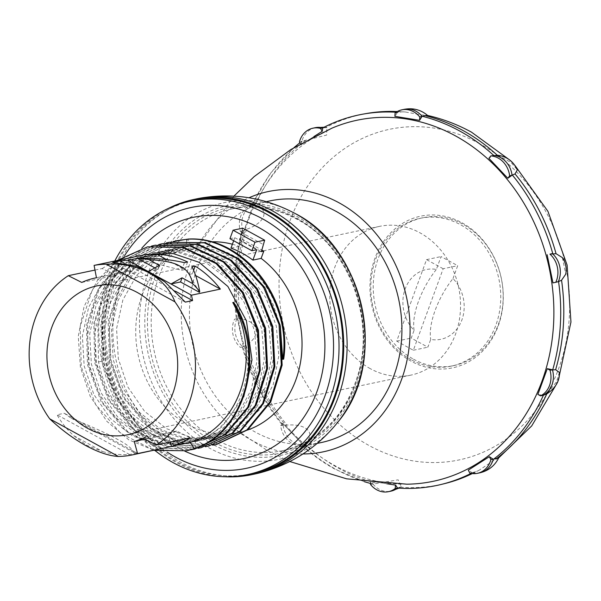 <?xml version="1.0" encoding="UTF-8"?>
<svg xmlns="http://www.w3.org/2000/svg" width="601" height="601" viewBox="0 0 601 601"><rect width="100%" height="100%" fill="white"/><g stroke="black" fill="none" stroke-linecap="round" stroke-linejoin="round"><path stroke-width="0.45" stroke-dasharray="3 2.25" d="M183.072 444.222L157.372 444.74L132.273 435.845L110.359 418.454L93.861 394.504L84.178 366.009L82.382 336.132L88.61 307.366L102.29 282.71L122.078 264.5L146.216 254.388M102.733 451.584C111.403 454.078 120.335 455.055 129.538 454.514L136.803 452.981L133.895 452.493C132.092 448.429 126.443 443.951 116.947 439.076C109.758 434.816 94.207 427.672 70.294 417.65L64.322 413.263L57.057 414.795C61.542 422.841 67.162 429.843 73.923 435.8L86.897 445.401L102.733 451.584L73.923 435.8M127.998 258.25L130.372 270.615A84.087 71.774 -101.9 0 0 128.892 270.901A84.087 71.774 -101.9 0 0 115.677 275.296L102.208 268.542L94.988 270.067M102.208 268.542A96.671 82.517 78.1 0 1 124.61 258.963M187.58 261.983L184.792 269.601L166.485 259.572M184.792 269.601L181.645 270.262L138.951 259.181M154.855 267.896L157.853 269.541L148.319 271.547M184.432 262.645L181.645 270.262M159.378 265.372L157.853 269.541M233.691 302.341C264.996 353.193 243.751 427.687 195.34 441.224L188.203 443.132L162.488 443.666L137.374 434.771L115.347 417.259L98.872 393.249L89.256 364.784L87.491 334.967L93.756 306.179L107.549 281.441L127.555 263.185L151.963 253.179L178.302 252.488L204.235 261.247L226.945 278.556L244.171 302.416L254.524 330.723L257.01 360.615L251.428 389.193L238.319 413.781L219.14 431.751L195.445 441.615L169.858 442.156L144.646 433.238L122.679 415.802L106.107 391.657L96.506 363.207L94.785 333.104L101.088 304.482L114.926 279.765L134.834 261.645L159.235 251.646L185.551 250.955L211.499 259.715L234.187 276.993L251.503 301.011L261.826 329.325L264.267 359.21L258.685 387.698L245.599 412.226L226.352 430.256L202.717 440.082L177.062 440.616L151.91 431.713C126.473 416.636 110.374 393.016 103.62 360.84L103.019 323.285L115.001 288.856L137.276 263.456L166.5 250.121L192.921 249.438L218.764 258.182L241.572 275.589L258.843 299.621L269.135 328.011L271.532 357.64L265.95 386.165L252.961 410.573L233.624 428.723L209.982 438.557L184.252 439.076L159.175 430.181L137.088 412.609L120.598 388.509L111.012 360.014L109.299 330.317L115.565 301.574L129.305 276.903L149.371 258.588L173.764 248.589L200.141 247.905L226.029 256.65L248.769 273.981L265.965 297.826L276.325 326.125L278.811 355.875L273.26 384.512L260.18 409.108L240.926 427.168L217.246 437.025L191.651 437.566L166.439 428.648L144.503 411.242L127.953 387.149L118.337 358.767L116.564 328.732L122.852 299.989L136.652 275.273L156.553 257.108L181.029 247.056L190.817 245.689L187.963 239.063M243.705 396.93L221.822 426.98L206.984 436.874L190.344 442.689L164.817 443.245L139.537 434.313L117.608 416.914L100.998 392.723L91.375 364.116L89.707 333.871L96.1 305.248L109.96 280.667L129.771 262.69L154.126 252.72L180.405 252.022L206.391 260.789L228.989 277.978L246.335 301.98L256.717 330.4L259.151 360.427L253.517 388.945L240.423 413.398L221.236 431.345L197.609 441.164L172.006 441.697L146.802 432.788C121.364 417.71 105.265 394.091 98.511 361.915L97.888 324.548L109.607 290.441L131.717 264.883L161.391 251.203L188.045 250.549L213.655 259.256L236.351 276.543L253.599 300.432L263.982 328.875L266.431 358.707L260.796 387.382L247.747 411.79L228.448 429.85L204.873 439.632L179.203 440.157L154.066 431.255L132.085 413.788L115.565 389.733L105.911 361.111L104.206 331.204L110.554 302.386L124.347 277.79L144.368 259.594L168.656 249.663L194.979 248.972L220.928 257.731L243.638 275.033L260.879 298.937L271.261 327.395L273.688 357.272L268.038 385.925L254.899 410.408L235.705 428.325L212.138 438.099L186.595 438.647L161.338 429.723L139.394 412.309L122.844 388.223L113.221 359.796L111.463 329.731L117.758 301.033L131.551 276.34L151.452 258.182L175.928 248.13L185.709 246.763L186.851 240.385M199.434 292.319L189.202 274.409L192.35 273.74L195.633 275.543M175.462 291.222L124.339 263.208M185.303 302.123L112.823 262.412M164.839 281.877L136.029 266.093M191.989 266.784L189.202 274.409M193.612 270.292L192.35 273.74M158.874 244.517L128.396 259.872L105.671 287.391L93.839 323.248L94.65 362.636L108.33 399.996L132.701 429.189L164.193 446.122L197.984 448.286M151.535 246.064L120.741 261.728L98.008 289.652L86.446 325.614L87.476 364.694L101.178 401.746L125.647 430.902L157.071 447.692L190.848 449.781M116.932 260.579L97.339 280.532L84.08 306.54L78.258 336.327L80.414 367.264L90.293 396.457L106.91 421.376L128.832 439.879L154.066 450.329M195.265 448.489L195.34 441.224M162.946 243.585L131.183 258.212L107.309 285.866L94.83 322.436L95.551 362.441L109.705 400.619L134.985 430.113L167.499 446.596L202.056 447.505M154.72 245.321L122.95 260.488L99.398 288.57L87.393 325.156L88.482 365.017L102.748 402.7L128.103 431.961L160.467 448.188L194.859 449.015M148.439 246.65L116.384 261.48L92.441 289.509L80.151 326.456L81.278 366.873L95.574 404.368L120.711 433.374L152.894 449.638L186.573 450.758M173.351 241.467L142.46 257.198L119.704 285.25L108.165 321.61L109.442 360.953L123.288 397.689L147.643 426.477L179.068 443.162L212.626 445.198M166.289 242.954L135.202 258.73L112.304 287.015L100.818 323.669L102.305 363.162L116.278 399.657L140.506 428.1L171.585 444.627L205.317 446.746M176.491 240.738L145.412 255.38L121.485 283.439L109.202 320.453L110.359 360.81L124.707 398.373L150.002 427.446L182.321 443.613L216.668 444.424M170.218 242.06L138.215 256.86L114.273 284.882L101.952 321.873L103.064 362.215L117.375 399.793L142.64 428.896L174.929 445.108L209.276 445.98M280.314 325.96L273.004 304.234L261.533 284.634L246.523 268.279L228.786 256.071C214.857 248.837 200.501 245.734 185.709 246.763M190.817 245.689A96.671 82.517 78.1 0 1 232.7 255.245A96.671 82.517 78.1 0 1 283.664 359.135M211.094 241.812A96.671 82.517 -101.9 0 0 198.961 243.285A96.671 82.517 -101.9 0 0 135.946 324.66A96.671 82.517 -101.9 0 0 187.272 424.261A96.671 82.517 -101.9 0 0 238.807 432.48A96.671 82.517 -101.9 0 0 247.296 430.128M229.95 238.695L234.788 237.68L233.669 240.738M234.788 237.68L256.717 249.693M242.744 228.17L239.438 239.634L241.865 239.13L239.206 246.372A96.671 82.517 -101.9 0 0 232.392 244.239M239.206 246.372L230.972 248.108M184.755 451.126A123.235 105.19 78.1 0 1 178.587 448A123.235 105.19 78.1 0 1 141.746 248.296M241.865 239.13L261.758 250.031M124.64 255.568A133.294 113.769 -101.9 0 0 167.356 452.215M155.028 450.547A139.665 119.216 78.1 0 1 114.753 261.037M193.973 200.396A139.665 119.216 -101.9 0 0 102.936 317.959A139.665 119.216 -101.9 0 0 177.092 461.861A139.665 119.216 -101.9 0 0 251.541 473.738M225.112 476.728A140.619 120.027 78.1 0 1 176.777 462.71A140.619 120.027 78.1 0 1 101.869 333.315A140.619 120.027 78.1 0 1 168.588 208.314M197.166 198.751A140.619 120.027 -101.9 0 0 105.513 317.118A140.619 120.027 -101.9 0 0 180.172 461.996A140.619 120.027 -101.9 0 0 255.125 473.949M270.202 200.847A123.513 105.423 -101.9 0 0 189.691 304.812A123.513 105.423 -101.9 0 0 255.275 432.074A123.513 105.423 -101.9 0 0 321.114 442.576M302.934 453.958A133.016 113.536 78.1 0 1 252.165 440.563A133.016 113.536 78.1 0 1 234.713 428.904A133.016 113.536 78.1 0 1 196.655 248.205A133.016 113.536 78.1 0 1 248.979 197.767M406.847 484.188A184.507 157.485 78.1 0 1 334.84 465.617A184.507 157.485 78.1 0 1 236.448 290.869A184.507 157.485 78.1 0 1 331.872 128.193M397.562 488.042L401.303 486.652L398.155 479.816L373.356 484.068A189.307 161.586 78.1 0 1 335.967 469.343A189.307 161.586 78.1 0 1 302.085 445.018L304.842 443.823A189.202 161.496 -101.9 0 0 339.182 468.577A189.202 161.496 -101.9 0 0 377.135 483.437M472.303 473.565A189.202 161.496 -101.9 0 0 476.338 471.515L472.671 472.559A189.307 161.586 78.1 0 1 471.086 473.378M436.882 485.435A189.307 161.586 78.1 0 1 397.802 488.012M472.671 472.559L471.965 472.641L468.442 470.095L489.514 456.662M542.726 395.405L538.038 394.354L547.451 368.638M557.946 281.854L553.123 282.853L547.271 254.674M507.928 178.181L489.056 158.296L492.94 155.456M373.356 484.068L370.607 483.505M370.539 484.496L372.695 484.038L370.915 481.131L387.029 483.767M400.386 487.186A189.202 161.496 -101.9 0 0 444.545 483.632M498.627 457.954L493.075 460.892L479.305 470.11L476.338 471.515M471.965 472.641L469.817 473.092M559.373 372.417L556.609 381.658L547.06 393.745M562.371 257.604L565.781 274.139M497.696 155.253L511.181 162.533L517.341 169.873M395.105 113.026L401.701 111.846L405.224 111.959L421.361 114.911L427.574 115.437M314.135 136.457L301.124 144.781L301.897 141.212L326.644 135.082L326.869 127.652L323.06 127.81A189.307 161.586 78.1 0 1 358.85 114.941M396.179 112.244A189.307 161.586 78.1 0 1 397.93 112.364M299.891 142.715L301.597 141.393L299.441 141.851M252.315 205.151L251.909 205.196L252.6 207.09L243.195 232.805L242.504 230.912L246.448 229.349C265.319 222.866 270.007 209.869 255.312 205.129L252.315 205.151A189.307 161.586 78.1 0 1 302.19 141.107M242.188 231.272L240.347 231.362A21.854 18.654 78.1 0 1 240.746 216.15A21.854 18.654 78.1 0 1 249.761 205.647L251.624 205.489M237.17 318.8L236.689 318.755L237.523 318.59L243.367 346.769L242.541 346.935L246.042 345.342C261.743 335.606 258.723 321.37 240.535 318.793L237.17 318.8A189.307 161.586 78.1 0 1 242.999 230.619M242.233 347.002L240.385 347.386A21.854 18.654 78.1 0 1 232.94 334.231A21.854 18.654 78.1 0 1 234.54 319.206L236.388 318.815M304.842 443.823C316.442 433.486 306.841 423.465 287.068 425.102L283.402 425.335A189.307 161.586 78.1 0 1 242.954 346.702M283.402 425.335L282.395 425.057M364.266 481.679L335.148 469.253C323.12 462.657 311.851 454.574 301.341 445.01L299.546 445.596A21.854 18.654 78.1 0 1 287.098 439.526A21.854 18.654 78.1 0 1 280.675 425.718L282.831 425.26L282.71 423.262L301.582 443.147L301.702 445.146L302.085 445.018M419.723 120.313L395.037 116.324L397.253 112.575M282.71 423.262L280.675 425.718M301.582 443.147L282.56 423.299M299.546 445.596L301.432 443.177M246.042 345.342A189.202 161.496 -101.9 0 0 287.068 425.102M246.448 229.349A189.202 161.496 -101.9 0 0 240.535 318.793M305.909 140.168A189.202 161.496 -101.9 0 0 255.312 205.129M401.701 111.846A189.202 161.496 -101.9 0 0 397.276 111.568M366.587 113.499A189.202 161.496 -101.9 0 0 325.757 127.517M479.59 143.669A168.926 144.187 -101.9 0 0 289.937 220.958A168.926 144.187 -101.9 0 0 369.119 445.551A168.926 144.187 -101.9 0 0 558.772 368.255A168.926 144.187 -101.9 0 0 479.59 143.669M461.959 222.776A77.499 66.148 78.1 0 1 498.282 325.81A77.499 66.148 78.1 0 1 411.279 361.269A77.499 66.148 78.1 0 1 374.949 258.242A77.499 66.148 78.1 0 1 461.959 222.776M411.076 359.691A75.531 64.472 78.1 0 1 370.975 281.869A75.531 64.472 78.1 0 1 420.212 218.291A75.531 64.472 78.1 0 1 460.479 224.706A75.531 64.472 78.1 0 1 500.58 302.536A75.531 64.472 78.1 0 1 451.343 366.114A75.531 64.472 78.1 0 1 411.076 359.691M413.503 359.18A75.531 64.472 -101.9 0 0 453.77 365.603A75.531 64.472 -101.9 0 0 502.999 302.025A75.531 64.472 -101.9 0 0 462.898 224.203A75.531 64.472 -101.9 0 0 422.631 217.78A75.531 64.472 -101.9 0 0 373.394 281.358A75.531 64.472 -101.9 0 0 413.503 359.18M452.996 278.548L457.699 265.687L441.066 256.574L436.364 269.436A35.632 30.411 78.1 0 0 405.187 288.893A35.632 30.411 78.1 0 0 414.089 330.302L411.242 338.07L427.874 347.183L430.714 339.415A35.632 30.411 78.1 0 0 461.891 319.957A35.632 30.411 78.1 0 0 452.996 278.548A50.597 21.268 118.7 0 0 430.714 339.415M443.17 268.745L426.537 259.632L396.713 341.135L413.345 350.248L443.17 268.745L457.699 265.687M413.345 350.248L427.874 347.183M426.537 259.632L441.066 256.574M396.713 341.135L411.242 338.07M414.089 330.302A50.597 21.268 -61.3 0 1 436.364 269.436M301.124 144.781L313.902 136.577M300.455 143.819L300.966 144.818M252.6 207.09L249.761 205.647M243.195 232.805L252.45 207.12M240.347 231.362L243.037 232.842M237.523 318.59L234.54 319.206M243.367 346.769L237.365 318.62M240.385 347.386L243.21 346.807M370.915 481.131L370.674 482.445M386.774 483.752L370.764 481.168M239.438 239.634L261.367 251.646M241.189 232.414L263.11 244.427M133.895 452.493L70.294 417.65M136.803 452.981L64.322 413.263M129.538 454.514L57.057 414.795M170.263 442.035L168.167 434.305L144.856 439.211M168.167 434.305A84.087 71.774 -101.9 0 0 176.769 431.067L190.239 437.828M142.858 438.212L176.769 431.067M130.372 270.615L96.46 277.752L128.892 270.901M81.774 282.44L115.677 275.296M370.299 368.676A76.011 64.878 78.1 0 1 329.941 290.358A76.011 64.878 78.1 0 1 379.486 226.382A76.011 64.878 78.1 0 1 420.009 232.842A76.011 64.878 78.1 0 1 460.366 311.153A76.011 64.878 78.1 0 1 410.821 375.137A76.011 64.878 78.1 0 1 370.299 368.676M98.511 361.915L103.62 360.84M338.423 421.429A131.228 112.011 78.1 0 1 210.027 448.414A131.228 112.011 78.1 0 1 209.433 448.091A131.228 112.011 78.1 0 1 147.786 274.003A131.228 112.011 78.1 0 1 294.58 213.22L295.256 213.588M213.49 444.785A127.728 109.021 78.1 0 1 212.912 444.47A127.728 109.021 78.1 0 1 152.924 274.98A127.728 109.021 78.1 0 1 295.865 215.902A127.728 109.021 78.1 0 1 296.443 216.217A127.728 109.021 78.1 0 1 356.431 385.707A127.728 109.021 78.1 0 1 213.49 444.785M214.407 442.351A125.541 107.158 -101.9 0 0 355.229 385.241A125.541 107.158 -101.9 0 0 297.097 218.328A125.541 107.158 -101.9 0 0 296.511 218.005A125.541 107.158 -101.9 0 0 155.682 275.115A125.541 107.158 -101.9 0 0 213.821 442.028A125.541 107.158 -101.9 0 0 214.407 442.351M217.051 440.127A123.513 105.423 78.1 0 1 216.473 439.804A123.513 105.423 78.1 0 1 151.497 312.505A123.513 105.423 78.1 0 1 231.986 208.9A123.513 105.423 78.1 0 1 297.826 219.395A123.513 105.423 78.1 0 1 298.412 219.718A123.513 105.423 78.1 0 1 363.387 347.017A123.513 105.423 78.1 0 1 282.898 450.622A123.513 105.423 78.1 0 1 217.051 440.127M373.048 484.09A21.854 18.654 -101.9 0 0 384.956 491.302A21.854 18.654 -101.9 0 0 390.883 491.175M472.348 472.611A21.854 18.654 -101.9 0 0 479.853 472.814M404.293 109.322A21.854 18.654 -101.9 0 0 397.614 112.447M283.116 425.343A21.854 18.654 -101.9 0 0 289.524 439.015A21.854 18.654 -101.9 0 0 301.852 445.078M315.322 127.675A21.854 18.654 -101.9 0 0 309.958 129.876A21.854 18.654 -101.9 0 0 301.897 141.212M252.074 205.189A21.854 18.654 -101.9 0 0 243.172 215.639A21.854 18.654 -101.9 0 0 242.729 230.724M236.907 318.808A21.854 18.654 -101.9 0 0 235.367 333.72A21.854 18.654 -101.9 0 0 242.714 346.792M190.344 442.689L188.181 443.14M154.126 252.728L151.97 253.179M197.609 441.157L195.445 441.615M161.391 251.195L159.235 251.646M194.852 449.007L193.943 449.202M168.656 249.663L166.5 250.121M204.873 439.624L202.71 440.082M212.138 438.099L209.982 438.55M175.928 248.13L173.764 248.589M238.807 432.48L217.246 437.025M198.961 243.285L181.029 247.056M266.333 201.666L231.986 208.9C254.118 204.43 275.821 207.901 297.097 219.32C345.838 244.524 374.431 314.24 359.03 371.035C346.694 414.502 321.317 441.029 282.898 450.622L317.245 443.388M233.909 196.136L196.655 248.205M289.802 461.53L267.715 450.795L234.713 428.904M401.303 486.652L398.906 488.14M293.927 147.666L269.992 173.839L251.639 205.459M242.18 231.302C234.18 259.512 232.249 288.668 236.381 318.778M242.248 347.032C250.437 376.309 263.809 402.309 282.372 425.035M397.411 111.486L405.224 111.959M508.589 159.19L514.952 165.463M558.968 377.248L555.459 385.94M479.305 470.11L472.431 473.58M453.77 365.603L451.343 366.114M422.631 217.78L420.212 218.291M326.869 127.652L324.067 127.232M379.486 226.382L96.648 285.948M410.821 375.137L127.983 434.703"/><path stroke-width="0.9" d="M174.929 301.822A96.671 82.517 78.1 0 1 156.328 444.965L142.858 438.212A84.087 71.774 78.1 0 1 134.263 441.442L137.546 453.59A96.671 82.517 78.1 0 1 132.243 454.927A96.671 82.517 78.1 0 1 118.344 456.437L49.703 418.829A96.671 82.517 78.1 0 1 68.304 275.686L81.774 282.44A84.087 71.774 78.1 0 1 94.988 278.045A84.087 71.774 78.1 0 1 96.46 277.752L94.087 265.394A96.671 82.517 78.1 0 1 106.287 264.215C122.093 263.268 136.367 266.153 149.101 272.854C161.526 279.938 170.136 289.592 174.929 301.822L106.287 264.215M137.171 292.409A76.011 64.878 -101.9 0 0 96.648 285.948A76.011 64.878 -101.9 0 0 47.103 349.925A76.011 64.878 -101.9 0 0 87.461 428.243A76.011 64.878 -101.9 0 0 127.983 434.703A76.011 64.878 -101.9 0 0 177.528 370.727A76.011 64.878 -101.9 0 0 137.171 292.409M166.485 259.572L156.771 254.253A96.671 82.517 78.1 0 1 187.58 261.983L184.432 262.645C169.715 259.332 154.645 257.919 139.237 258.415A96.671 82.517 78.1 0 1 148.86 259.609C164.381 260.473 174.816 262.705 180.172 266.311C186.746 269.24 190.878 274.995 192.575 283.567A96.671 82.517 78.1 0 1 199.72 291.553L199.434 292.319L180.533 281.967L171.007 283.972L182.058 277.805L192.575 283.567M146.216 254.388L173.133 253.554L199.126 262.321L227.877 286.467L246.418 320.829L251.984 359.931L243.705 396.93M118.344 456.437C109.247 455.971 98.429 452.358 85.883 445.619C73.269 438.572 61.212 429.647 49.703 418.829M94.988 270.067L68.304 275.686M124.61 258.963A96.671 82.517 78.1 0 1 126.3 258.588A96.671 82.517 78.1 0 1 127.998 258.25L94.087 265.394M124.339 263.208L120.087 260.879L112.823 262.412L136.029 266.093L150.122 272.644L164.839 281.877L185.303 302.123L192.568 300.59L175.462 291.222M120.087 260.879L127.863 260.338L156.771 254.253M139.237 258.415L138.951 259.181L154.855 267.896M148.86 259.609L159.378 265.372L148.319 271.547L127.863 260.338M192.568 300.59L191.464 295.181L148.319 271.547M137.546 453.59L171.458 446.445A96.671 82.517 78.1 0 0 190.239 437.828L156.328 444.965M190.254 442.291L194.356 448.677L195.265 448.489C246.433 432.172 266.619 352.216 233.691 302.341L232.782 302.528A96.671 82.517 -101.9 0 1 190.254 442.291L132.243 454.927M191.464 295.181L220.372 289.096A96.671 82.517 78.1 0 0 195.137 266.123L191.989 266.784C195.31 273.357 197.887 281.614 199.72 291.553M195.633 275.543L220.372 289.096M182.058 277.805L180.533 281.967M195.137 266.123L193.612 270.292M197.984 448.286L201.147 447.692L232.151 433.156L255.177 405.442L266.671 368.556L264.703 328.477L249.61 291.169L223.354 262.051L190.036 245.967L154.682 245.328L151.535 246.064M190.848 449.781L193.943 449.202L224.894 434.666L247.822 407.125L259.339 370.667L257.544 330.452L242.338 292.687L216.12 263.614L182.787 247.514L147.53 246.846L116.932 260.579M154.066 450.329L186.573 450.765L194.356 448.677C246.004 431.233 265.544 353.628 232.782 302.528M201.147 447.692L233.06 432.968L256.086 405.254L267.588 368.368L265.619 328.289L250.519 290.974L224.263 261.856L190.945 245.771L154.72 245.321M194.859 449.015L225.811 434.478L248.739 406.937L260.256 370.479L258.46 330.265L243.255 292.499L217.029 263.418L183.696 247.319L147.53 246.846M187.407 450.585L195.265 448.489M186.851 240.385L187.054 239.251L173.351 241.467M212.626 445.198L215.759 444.605L246.846 429.948L269.992 401.836L281.298 364.792L279.022 324.42L263.554 287.165L237.297 258.55L204.355 242.864L169.309 242.256L166.289 242.954M205.317 446.746L208.367 446.167L239.611 431.473L262.637 403.556L273.988 366.67L271.885 326.561L256.604 289.216L230.438 260.391L197.278 244.434L162.037 243.781L158.874 244.517M187.963 239.063C243.841 235.607 293.003 299.861 283.664 359.135L282.755 359.33C292.597 300.973 242.488 235.344 187.054 239.251L176.491 240.738M216.668 444.424L247.74 429.783L270.758 401.934L282.147 365.123L280.096 324.968L264.861 287.594L238.672 258.708L205.467 242.714L169.309 242.256M208.367 446.167L240.392 431.383L263.448 403.556L274.867 366.738L272.846 326.568L257.619 289.171L231.43 260.256L198.217 244.246L162.037 243.781M261.758 250.031L263.786 251.143L261.367 251.646L264.665 240.182L254.982 242.218L251.872 250.707L256.717 249.693L252.901 260.12A96.671 82.517 -101.9 0 0 242.256 253.231A96.671 82.517 -101.9 0 0 230.972 248.108L233.669 240.738M282.755 359.33L280.314 325.96M247.296 430.128A96.671 82.517 -101.9 0 0 301.694 352.832A96.671 82.517 -101.9 0 0 261.135 258.385L252.901 260.12M263.786 251.143L261.135 258.385M232.392 244.239A96.671 82.517 -101.9 0 0 211.094 241.812M264.665 240.182L242.744 228.17L233.053 230.206L229.95 238.695L251.872 250.707M141.746 248.296A123.235 105.19 78.1 0 1 259.181 227.764A123.235 105.19 78.1 0 1 318.147 388.163A123.235 105.19 78.1 0 1 184.755 451.126M167.356 452.215A133.294 113.769 -101.9 0 0 175.297 456.985A133.294 113.769 -101.9 0 0 324.946 395.991A133.294 113.769 -101.9 0 0 262.464 218.779A133.294 113.769 -101.9 0 0 124.64 255.568M114.753 261.037A139.665 119.216 78.1 0 1 190.096 201.215A139.665 119.216 78.1 0 1 264.553 213.085A139.665 119.216 78.1 0 1 338.709 356.986A139.665 119.216 78.1 0 1 247.665 474.55A139.665 119.216 78.1 0 1 173.216 462.68A139.665 119.216 78.1 0 1 155.028 450.547M247.665 474.55L251.541 473.738A139.665 119.216 -101.9 0 0 342.585 356.175A139.665 119.216 -101.9 0 0 268.429 212.266A139.665 119.216 -101.9 0 0 193.973 200.396L190.096 201.215M168.588 208.314A140.619 120.027 78.1 0 1 193.777 199.464A140.619 120.027 78.1 0 1 268.737 211.417A140.619 120.027 78.1 0 1 343.396 356.303A140.619 120.027 78.1 0 1 251.736 474.662A140.619 120.027 78.1 0 1 225.112 476.728M251.736 474.662L255.125 473.949A140.619 120.027 -101.9 0 0 258.663 473.137A140.619 120.027 -101.9 0 0 346.912 353.493A140.619 120.027 -101.9 0 0 272.125 210.703A140.619 120.027 -101.9 0 0 200.734 198.067A140.619 120.027 -101.9 0 0 197.166 198.751L193.777 199.464M317.245 443.388L321.114 442.576A123.513 105.423 -101.9 0 0 401.626 338.611A123.513 105.423 -101.9 0 0 336.049 211.349A123.513 105.423 -101.9 0 0 270.202 200.847L266.333 201.666M248.979 197.767A133.016 113.536 78.1 0 1 339.152 202.86A133.016 113.536 78.1 0 1 408.567 351.495A133.016 113.536 78.1 0 1 302.934 453.958M233.909 196.136L254.103 176.656L290.876 149.536L331.872 128.193A184.507 157.485 78.1 0 1 455.498 135.894A184.507 157.485 78.1 0 1 551.913 341.173A184.507 157.485 78.1 0 1 406.847 484.188L346.634 478.832L289.802 461.53M471.086 473.378A189.307 161.586 78.1 0 1 441.389 484.406A189.307 161.586 78.1 0 1 436.882 485.435C423.938 488.155 410.806 489.019 397.486 488.042M493.045 459.209L490.889 459.66L489.364 456.692L493.278 459.277L498.627 457.954L531.682 425.944L555.459 385.94M496.186 458.871A189.202 161.496 -101.9 0 0 546.775 393.903L543.417 395.218A189.307 161.586 78.1 0 1 493.541 459.269M543.417 395.218L540.577 395.864A21.854 18.654 78.1 0 0 549.584 385.361A21.854 18.654 78.1 0 0 549.983 370.148L555.64 369.683L559.373 372.417C559.839 380.703 555.737 387.818 547.06 393.745L546.775 393.903M549.983 370.148L547.293 368.668L552.139 369.69M555.64 369.683A189.202 161.496 -101.9 0 0 561.552 280.239L558.562 281.576A189.307 161.586 78.1 0 1 552.732 369.758M558.562 281.576L555.797 282.305A21.854 18.654 78.1 0 0 557.39 267.28A21.854 18.654 78.1 0 0 549.945 254.125L556.045 253.69L562.371 257.604C565.714 262.66 566.856 268.174 565.781 274.139L561.552 280.239M549.945 254.125L552.101 253.667M556.045 253.69A189.202 161.496 -101.9 0 0 515.027 173.937L512.33 175.041A189.307 161.586 78.1 0 1 552.777 253.675M512.33 175.041L507.928 178.181L509.656 175.792A21.854 18.654 78.1 0 0 503.232 161.985A21.854 18.654 78.1 0 0 490.784 155.914L497.696 155.253C506.823 156.47 513.374 161.346 517.341 169.873L515.027 173.937M497.245 155.208A189.202 161.496 -101.9 0 0 462.913 130.462A189.202 161.496 -101.9 0 0 424.96 115.602L422.375 116.309A189.307 161.586 78.1 0 1 459.765 131.033A189.307 161.586 78.1 0 1 493.646 155.358M387.029 483.767L395.608 485.12L397.562 488.042L395.233 488.485A21.854 18.654 78.1 0 1 388.456 491.678A21.854 18.654 78.1 0 1 382.536 491.813A21.854 18.654 78.1 0 1 370.539 484.496L370.674 482.445M441.389 484.406L444.545 483.632A189.202 161.496 -101.9 0 0 460.997 478.479A189.202 161.496 -101.9 0 0 472.303 473.565M490.889 459.66A21.854 18.654 78.1 0 1 482.791 471.124A21.854 18.654 78.1 0 1 477.427 473.325A21.854 18.654 78.1 0 1 469.817 473.092L468.292 470.125L489.364 456.692M547.293 368.668L537.887 394.391L540.577 395.864M547.12 254.704L552.965 282.891L555.797 282.305M511.812 175.342L509.656 175.792M490.784 155.914L488.906 158.333L507.777 178.212M422.375 116.309L419.791 117.015A21.854 18.654 78.1 0 0 407.801 109.698A21.854 18.654 78.1 0 0 401.874 109.825L404.293 109.322A21.854 18.654 -101.9 0 1 410.22 109.187A21.854 18.654 -101.9 0 1 422.127 116.406M508.589 159.19L471.485 132.16C457.549 124.52 442.914 118.945 427.574 115.437L424.96 115.602M421.947 116.564L419.573 120.343L394.88 116.354L395.105 113.026A21.854 18.654 78.1 0 1 401.874 109.825M322.76 127.908C334.254 121.913 346.289 117.593 358.85 114.941A189.307 161.586 78.1 0 1 363.387 114.062A189.307 161.586 78.1 0 1 396.179 112.244M300.455 143.819L299.441 141.851A21.854 18.654 78.1 0 1 307.539 130.387A21.854 18.654 78.1 0 1 312.903 128.186A21.854 18.654 78.1 0 1 320.521 128.419L322.827 127.878L322.196 131.356L314.135 136.457M419.573 120.343L419.791 117.015M397.276 111.568A189.202 161.496 -101.9 0 0 383.731 111.576A189.202 161.496 -101.9 0 0 366.587 113.499L363.387 114.062M322.196 131.356L320.521 128.419M313.902 136.577L322.046 131.386M395.608 485.12L386.774 483.752M395.233 488.485L395.45 485.157M233.053 230.206L254.982 242.218M144.856 439.211L134.263 441.442M171.458 446.445L170.263 442.035M200.734 198.067C233.691 192.613 264.973 197.661 294.58 213.22L294.58 213.22A131.228 112.011 78.1 0 1 294.655 213.257A131.228 112.011 78.1 0 1 295.249 213.58A131.228 112.011 78.1 0 1 338.431 421.421A131.228 112.011 78.1 0 1 338.423 421.429C317.613 447.602 291.027 464.843 258.663 473.137M388.456 491.678L390.883 491.175A21.854 18.654 -101.9 0 0 397.554 488.05M498.687 457.887C494.773 465.783 488.493 470.763 479.853 472.814A21.854 18.654 -101.9 0 0 485.217 470.613A21.854 18.654 -101.9 0 0 493.278 459.277M543.101 395.3A21.854 18.654 -101.9 0 0 552.003 384.85A21.854 18.654 -101.9 0 0 552.447 369.765M558.269 281.681A21.854 18.654 -101.9 0 0 559.809 266.769A21.854 18.654 -101.9 0 0 552.462 253.697M512.06 175.154A21.854 18.654 -101.9 0 0 505.651 161.474A21.854 18.654 -101.9 0 0 493.323 155.411M322.82 127.878A21.854 18.654 -101.9 0 0 315.322 127.675L324.067 127.232M146.862 254.253L126.3 258.588M216.668 444.417L215.759 444.605M155.591 245.14L154.682 245.328M194.852 449.007L193.943 449.202M295.249 213.58L295.249 213.58C364.98 248.544 388.494 361.697 338.431 421.421M364.266 481.679L370.607 483.505M398.906 488.14L390.883 491.175M477.427 473.325L479.853 472.814M427.634 115.46C420.858 109.75 413.075 107.707 404.293 109.322M299.891 142.715L293.927 147.666M383.731 111.576L397.411 111.486M514.952 165.463L547.939 211.342L567.111 265.101L570.95 322.038L558.968 377.248M472.431 473.58L460.997 478.479M312.903 128.186L315.322 127.675M96.46 277.737L94.988 278.045"/></g></svg>
